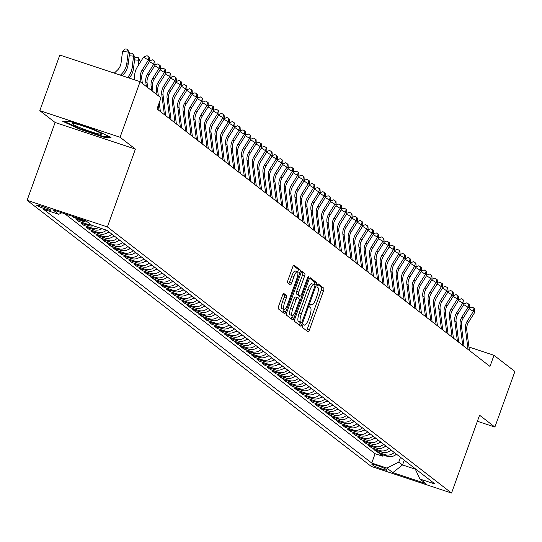 <?xml version="1.0" encoding="UTF-8"?>
<svg xmlns="http://www.w3.org/2000/svg" width="542" height="542" viewBox="0 0 542 542"><rect width="100%" height="100%" fill="white"/><g stroke="black" fill="none" stroke-linecap="round" stroke-linejoin="round"><path stroke-width="0.81" d="M302.693 325.728A1.633 0.44 108.3 0 0 302.511 327.537L308.066 331.833A2.331 0.623 108.3 0 0 308.12 331.867A2.331 0.623 108.3 0 0 309.374 330.058L323.52 290.769A2.331 0.623 108.3 0 0 323.784 288.181L318.229 283.886A1.633 0.44 108.3 0 0 318.188 283.866A1.633 0.44 108.3 0 0 317.307 285.133A1.633 0.44 108.3 0 0 317.124 286.942L317.842 287.497A7.452 2.005 108.3 0 1 317.002 295.776L315.823 299.048A7.452 2.005 108.3 0 1 311.806 304.834A7.452 2.005 108.3 0 1 311.636 304.74L310.918 304.184A1.633 0.44 108.3 0 0 310.878 304.164A1.633 0.44 108.3 0 0 310.004 305.431A1.633 0.44 108.3 0 0 309.814 307.239L310.539 307.795A7.452 2.005 108.3 0 1 309.692 316.074L308.513 319.346A7.452 2.005 108.3 0 1 304.496 325.132A7.452 2.005 108.3 0 1 304.326 325.037L303.608 324.482A1.633 0.44 108.3 0 0 303.574 324.462A1.633 0.44 108.3 0 0 302.693 325.728M36.788 205.411A7.595 0.691 -160.2 0 0 44.471 208.704A7.595 0.691 -160.2 0 0 50.873 210.282A7.595 0.691 -160.2 0 0 50.67 210.011A7.595 0.691 -160.2 0 0 42.987 206.719A7.595 0.691 -160.2 0 0 36.585 205.14A7.595 0.691 -160.2 0 0 36.788 205.411M283.873 293.459A2.331 0.623 108.3 0 0 283.825 293.432A2.331 0.623 108.3 0 0 282.565 295.241L278.602 306.264A2.331 0.623 108.3 0 0 278.337 308.852L284.509 313.622A2.331 0.623 108.3 0 0 284.557 313.649A2.331 0.623 108.3 0 0 285.817 311.84L299.956 272.551A2.331 0.623 108.3 0 0 300.221 269.97L294.049 265.194A2.331 0.623 108.3 0 0 294.001 265.167A2.331 0.623 108.3 0 0 292.741 266.976L287.951 280.289A2.331 0.623 108.3 0 0 287.687 282.877L290.329 284.916A2.331 0.623 108.3 0 0 290.383 284.943A2.331 0.623 108.3 0 0 291.637 283.141L294.015 276.535A6.233 1.673 108.3 0 1 297.375 271.705A6.233 1.673 108.3 0 1 296.813 278.696L287.497 304.563A6.233 1.673 108.3 0 1 284.137 309.394A6.233 1.673 108.3 0 1 284.699 302.402L286.251 298.093A2.331 0.623 108.3 0 0 286.515 295.505L283.764 293.425M135.392 149.104L120.073 137.261L140.093 81.673L59.816 55.054L39.803 110.649L55.121 122.492L27.1 200.316L107.377 226.935L135.392 149.104L55.121 122.492M477.394 421.263L494.887 427.062L479.568 415.219L451.547 493.044L107.377 226.935M494.887 427.062L514.9 371.473L493.986 355.301L468.945 347.002M140.093 81.673L161.001 97.838L156.997 108.956L489.988 366.419L493.986 355.301M294.862 318.838A2.331 0.623 108.3 0 0 294.597 321.426L300.769 326.196A2.331 0.623 108.3 0 0 300.824 326.223A2.331 0.623 108.3 0 0 302.077 324.414L316.223 285.126A2.331 0.623 108.3 0 0 316.487 282.545L310.315 277.768A2.331 0.623 108.3 0 0 310.261 277.741A2.331 0.623 108.3 0 0 309.008 279.55L294.862 318.838M292.639 319.909L286.467 315.139A2.331 0.623 108.3 0 1 286.732 312.551L300.878 273.263A2.331 0.623 108.3 0 1 302.131 271.454A2.331 0.623 108.3 0 1 302.185 271.481L304.828 273.527A2.331 0.623 108.3 0 1 304.563 276.115L298.825 292.043A2.331 0.623 108.3 0 0 298.561 294.631L300.315 295.986A2.331 0.623 108.3 0 0 300.37 296.013A2.331 0.623 108.3 0 0 301.623 294.211L307.592 277.619A1.633 0.44 108.3 0 1 308.473 276.359A1.633 0.44 108.3 0 1 308.33 278.188L293.947 318.127A2.331 0.623 108.3 0 1 292.694 319.936A2.331 0.623 108.3 0 1 292.639 319.909M71.998 216.143L73.366 217.2L73.556 216.665M84.457 220.276A9.492 9.106 127.7 0 1 81.28 219.828L83.414 221.475L75.494 218.853L78.692 221.319L79.146 220.059M90.507 224.341A9.492 9.106 127.7 0 1 86.612 223.948L88.739 225.594L80.819 222.972L84.017 225.438L84.471 224.178M98.773 227.613A9.492 9.106 127.7 0 1 91.937 228.067L94.071 229.713L86.151 227.091L89.349 229.557L89.803 228.297M106.462 230.16A9.492 9.106 127.7 0 1 97.269 232.186L99.396 233.832L91.476 231.21L94.674 233.677L95.128 232.416M111.903 234.171A9.492 9.106 127.7 0 1 102.594 236.305L104.728 237.952L96.808 235.33L99.999 237.796L100.46 236.536M117.235 238.29A9.492 9.106 127.7 0 1 107.919 240.424L110.053 242.071L102.133 239.449L105.331 241.915L105.785 240.655M122.56 242.41A9.492 9.106 127.7 0 1 113.251 244.544L115.378 246.19L107.458 243.568L110.656 246.041L111.11 244.774M127.892 246.529A9.492 9.106 127.7 0 1 118.576 248.663L120.71 250.309L112.79 247.687L115.988 250.16L116.442 248.893M133.217 250.648A9.492 9.106 127.7 0 1 123.908 252.782L126.035 254.428L118.115 251.806L121.313 254.279L121.767 253.012M138.542 254.767A9.492 9.106 127.7 0 1 129.233 256.901L131.36 258.548L123.447 255.926L126.638 258.398L127.092 257.132M143.874 258.886A9.492 9.106 127.7 0 1 134.558 261.02L136.692 262.667L128.772 260.045L131.97 262.518L132.424 261.251M149.199 263.012A9.492 9.106 127.7 0 1 139.89 265.14L142.018 266.786L134.098 264.164L137.295 266.637L137.749 265.37M154.524 267.131A9.492 9.106 127.7 0 1 145.215 269.259L147.349 270.905L139.43 268.283L142.627 270.756L143.081 269.496M159.856 271.251A9.492 9.106 127.7 0 1 150.54 273.378L152.675 275.024L144.755 272.402L147.952 274.875L148.406 273.615M165.181 275.37A9.492 9.106 127.7 0 1 155.872 277.497L158 279.144L150.087 276.522L153.278 278.995L153.732 277.734M170.513 279.489A9.492 9.106 127.7 0 1 161.198 281.616L163.332 283.27L155.412 280.641L158.61 283.114L159.063 281.854M175.838 283.608A9.492 9.106 127.7 0 1 166.53 285.736L168.657 287.389L160.737 284.76L163.935 287.233L164.389 285.973M181.163 287.727A9.492 9.106 127.7 0 1 171.855 289.855L173.989 291.508L166.069 288.879L169.267 291.352L169.721 290.092M186.495 291.847A9.492 9.106 127.7 0 1 177.18 293.974L179.314 295.627L171.394 292.998L174.592 295.471L175.046 294.211M191.821 295.966A9.492 9.106 127.7 0 1 182.512 298.093L184.639 299.746L176.719 297.118L179.917 299.59L180.371 298.33M197.153 300.085A9.492 9.106 127.7 0 1 187.837 302.212L189.971 303.866L182.051 301.237L185.249 303.71L185.703 302.45M202.478 304.204A9.492 9.106 127.7 0 1 193.169 306.332L195.296 307.985L187.376 305.356L190.574 307.829L191.028 306.569M207.803 308.323A9.492 9.106 127.7 0 1 198.494 310.451L200.628 312.104L192.708 309.475L195.899 311.948L196.36 310.688M213.135 312.443A9.492 9.106 127.7 0 1 203.819 314.577L205.953 316.223L198.033 313.594L201.231 316.067L201.685 314.807M218.46 316.562A9.492 9.106 127.7 0 1 209.151 318.696L211.278 320.342L203.358 317.714L206.556 320.187L207.01 318.926M223.792 320.681A9.492 9.106 127.7 0 1 214.476 322.815L216.61 324.462L208.69 321.833L211.888 324.306L212.342 323.046M229.117 324.8A9.492 9.106 127.7 0 1 219.808 326.934L221.935 328.581L214.015 325.952L217.213 328.425L217.667 327.165M234.442 328.919A9.492 9.106 127.7 0 1 225.133 331.054L227.261 332.7L219.347 330.071L222.538 332.544L222.992 331.284M239.774 333.039A9.492 9.106 127.7 0 1 230.458 335.173L232.593 336.819L224.673 334.19L227.87 336.663L228.324 335.403M245.099 337.158A9.492 9.106 127.7 0 1 235.79 339.292L237.918 340.938L229.998 338.31L233.195 340.782L233.649 339.522M250.424 341.277A9.492 9.106 127.7 0 1 241.115 343.411L243.25 345.058L235.33 342.429L238.527 344.902L238.981 343.642M255.756 345.396A9.492 9.106 127.7 0 1 246.441 347.53L248.575 349.177L240.655 346.548L243.853 349.021L244.306 347.761M261.081 349.515A9.492 9.106 127.7 0 1 251.773 351.65L253.9 353.296L245.987 350.667L249.178 353.14L249.632 351.88M266.413 353.635A9.492 9.106 127.7 0 1 257.098 355.769L259.232 357.415L251.312 354.786L254.51 357.259L254.964 355.999M271.738 357.754A9.492 9.106 127.7 0 1 262.43 359.888L264.557 361.534L256.637 358.912L259.835 361.378L260.289 360.118M277.064 361.873A9.492 9.106 127.7 0 1 267.755 364.007L269.889 365.654L261.969 363.032L265.167 365.498L265.621 364.238M282.396 365.992A9.492 9.106 127.7 0 1 273.08 368.126L275.214 369.773L267.294 367.151L270.492 369.617L270.946 368.357M287.721 370.111A9.492 9.106 127.7 0 1 278.412 372.246L280.539 373.892L272.626 371.27L275.817 373.736L276.271 372.476M293.053 374.231A9.492 9.106 127.7 0 1 283.737 376.365L285.871 378.011L277.951 375.389L281.149 377.855L281.603 376.595M298.378 378.35A9.492 9.106 127.7 0 1 289.069 380.484L291.196 382.13L283.276 379.508L286.474 381.974L286.928 380.714M303.703 382.469A9.492 9.106 127.7 0 1 294.394 384.603L296.528 386.25L288.608 383.628L291.806 386.094L292.26 384.834M309.035 386.588A9.492 9.106 127.7 0 1 299.719 388.722L301.853 390.369L293.933 387.747L297.131 390.22L297.585 388.953M314.36 390.707A9.492 9.106 127.7 0 1 305.051 392.842L307.178 394.488L299.259 391.866L302.456 394.339L302.91 393.072M319.692 394.827A9.492 9.106 127.7 0 1 310.376 396.961L312.51 398.607L304.59 395.985L307.788 398.458L308.242 397.191M325.017 398.946A9.492 9.106 127.7 0 1 315.708 401.08L317.836 402.726L309.916 400.104L313.113 402.577L313.567 401.31M330.342 403.072A9.492 9.106 127.7 0 1 321.033 405.199L323.161 406.846L315.248 404.224L318.439 406.696L318.892 405.43M335.674 407.191A9.492 9.106 127.7 0 1 326.359 409.318L328.493 410.965L320.573 408.343L323.77 410.816L324.224 409.556M340.999 411.31A9.492 9.106 127.7 0 1 331.69 413.438L333.818 415.084L325.898 412.462L329.096 414.935L329.55 413.675M346.324 415.429A9.492 9.106 127.7 0 1 337.016 417.557L339.15 419.203L331.23 416.581L334.428 419.054L334.881 417.794M351.656 419.549A9.492 9.106 127.7 0 1 342.341 421.676L344.475 423.322L336.555 420.7L339.753 423.173L340.207 421.913M356.982 423.668A9.492 9.106 127.7 0 1 347.673 425.795L349.8 427.448L341.887 424.82L345.078 427.292L345.532 426.032M362.313 427.787A9.492 9.106 127.7 0 1 352.998 429.914L355.132 431.567L347.212 428.939L350.41 431.412L350.864 430.152M367.639 431.906A9.492 9.106 127.7 0 1 358.33 434.034L360.457 435.687L352.537 433.058L355.735 435.531L356.189 434.271M372.964 436.025A9.492 9.106 127.7 0 1 363.655 438.153L365.789 439.806L357.869 437.177L361.067 439.65L361.521 438.39M378.296 440.145A9.492 9.106 127.7 0 1 368.98 442.272L371.114 443.925L363.194 441.296L366.392 443.769L366.846 442.509M383.621 444.264A9.492 9.106 127.7 0 1 374.312 446.391L376.439 448.044L368.526 445.416L371.717 447.888L372.171 446.628M388.953 448.383A9.492 9.106 127.7 0 1 379.637 450.51L381.771 452.163L373.851 449.535L377.049 452.008L384.969 454.636A9.492 9.106 -52.3 0 0 394.278 452.502M377.503 450.748L377.049 452.008M386.69 469.921L385.518 469.013A7.358 0.664 -160.2 0 0 378.072 465.822A7.358 0.664 -160.2 0 0 371.873 464.291A7.358 0.664 -160.2 0 0 372.069 464.548L373.242 465.456A7.358 0.664 -160.2 0 0 380.687 468.647A7.358 0.664 -160.2 0 0 386.886 470.178A7.358 0.664 -160.2 0 0 386.69 469.921M27.1 200.316L371.277 466.432L451.547 493.044M61.829 212.776L58.739 214.334L43.55 209.3L371.744 463.058L386.934 468.092L398.81 462.075L400.518 457.326M58.739 214.334L52.879 209.808L85.86 220.743L91.72 225.269L106.903 230.309L435.097 484.06L419.908 479.026L425.768 483.559L392.794 472.624L386.934 468.092M64.728 213.731L375.105 453.715L382.374 456.127L379.176 453.654L387.096 456.283A9.492 9.106 -52.3 0 0 396.412 454.149M379.637 450.51L371.717 447.888M374.312 446.391L366.392 443.769M368.98 442.272L361.067 439.65M363.655 438.153L355.735 435.531M358.33 434.034L350.41 431.412M352.998 429.914L345.078 427.292M347.673 425.795L339.753 423.173M342.341 421.676L334.428 419.054M337.016 417.557L329.096 414.935M331.69 413.438L323.77 410.816M326.359 409.318L318.439 406.696M321.033 405.199L313.113 402.577M315.708 401.08L307.788 398.458M310.376 396.961L302.456 394.339M305.051 392.842L297.131 390.22M299.719 388.722L291.806 386.094M294.394 384.603L286.474 381.974M289.069 380.484L281.149 377.855M283.737 376.365L275.817 373.736M278.412 372.246L270.492 369.617M273.08 368.126L265.167 365.498M267.755 364.007L259.835 361.378M262.43 359.888L254.51 357.259M257.098 355.769L249.178 353.14M251.773 351.65L243.853 349.021M246.441 347.53L238.527 344.902M241.115 343.411L233.195 340.782M235.79 339.292L227.87 336.663M230.458 335.173L222.538 332.544M225.133 331.054L217.213 328.425M219.808 326.934L211.888 324.306M214.476 322.815L206.556 320.187M209.151 318.696L201.231 316.067M203.819 314.577L195.899 311.948M198.494 310.451L190.574 307.829M193.169 306.332L185.249 303.71M187.837 302.212L179.917 299.59M182.512 298.093L174.592 295.471M177.18 293.974L169.267 291.352M171.855 289.855L163.935 287.233M166.53 285.736L158.61 283.114M161.198 281.616L153.278 278.995M155.872 277.497L147.952 274.875M150.54 273.378L142.627 270.756M145.215 269.259L137.295 266.637M139.89 265.14L131.97 262.518M134.558 261.02L126.638 258.398M129.233 256.901L121.313 254.279M123.908 252.782L115.988 250.16M118.576 248.663L110.656 246.041M113.251 244.544L105.331 241.915M107.919 240.424L99.999 237.796M102.594 236.305L94.674 233.677M97.269 232.186L89.349 229.557M91.937 228.067L84.017 225.438M86.612 223.948L78.692 221.319M81.28 219.828L73.366 217.2M398.81 462.075L402.543 464.961L415.341 469.203M404.251 460.212L402.543 464.961L392.794 472.624M120.073 137.261L39.803 110.649M382.828 454.867L382.374 456.127M375.105 453.715L371.744 463.058M415.036 468.552L419.908 479.026M381.771 452.163A9.492 9.106 -52.3 0 0 391.08 450.029M376.439 448.044A9.492 9.106 -52.3 0 0 385.755 445.91M371.114 443.925A9.492 9.106 -52.3 0 0 380.423 441.791M365.789 439.806A9.492 9.106 -52.3 0 0 375.098 437.672M360.457 435.687A9.492 9.106 -52.3 0 0 369.773 433.553M355.132 431.567A9.492 9.106 -52.3 0 0 364.441 429.433M349.8 427.448A9.492 9.106 -52.3 0 0 359.116 425.314M344.475 423.322A9.492 9.106 -52.3 0 0 353.784 421.195M339.15 419.203A9.492 9.106 -52.3 0 0 348.459 417.076M333.818 415.084A9.492 9.106 -52.3 0 0 343.133 412.957M328.493 410.965A9.492 9.106 -52.3 0 0 337.802 408.837M323.161 406.846A9.492 9.106 -52.3 0 0 332.476 404.718M317.836 402.726A9.492 9.106 -52.3 0 0 327.144 400.599M312.51 398.607A9.492 9.106 -52.3 0 0 321.819 396.48M307.178 394.488A9.492 9.106 -52.3 0 0 316.494 392.361M301.853 390.369A9.492 9.106 -52.3 0 0 311.162 388.241M296.528 386.25A9.492 9.106 -52.3 0 0 305.837 384.122M291.196 382.13A9.492 9.106 -52.3 0 0 300.512 380.003M285.871 378.011A9.492 9.106 -52.3 0 0 295.18 375.884M280.539 373.892A9.492 9.106 -52.3 0 0 289.855 371.758M275.214 369.773A9.492 9.106 -52.3 0 0 284.523 367.639M269.889 365.654A9.492 9.106 -52.3 0 0 279.198 363.519M264.557 361.534A9.492 9.106 -52.3 0 0 273.873 359.4M259.232 357.415A9.492 9.106 -52.3 0 0 268.541 355.281M253.9 353.296A9.492 9.106 -52.3 0 0 263.216 351.162M248.575 349.177A9.492 9.106 -52.3 0 0 257.884 347.043M243.25 345.058A9.492 9.106 -52.3 0 0 252.558 342.923M237.918 340.938A9.492 9.106 -52.3 0 0 247.233 338.804M232.593 336.819A9.492 9.106 -52.3 0 0 241.901 334.685M227.261 332.7A9.492 9.106 -52.3 0 0 236.576 330.566M221.935 328.581A9.492 9.106 -52.3 0 0 231.244 326.447M216.61 324.462A9.492 9.106 -52.3 0 0 225.919 322.327M211.278 320.342A9.492 9.106 -52.3 0 0 220.594 318.208M205.953 316.223A9.492 9.106 -52.3 0 0 215.262 314.089M200.628 312.104A9.492 9.106 -52.3 0 0 209.937 309.97M195.296 307.985A9.492 9.106 -52.3 0 0 204.612 305.851M189.971 303.866A9.492 9.106 -52.3 0 0 199.28 301.731M184.639 299.746A9.492 9.106 -52.3 0 0 193.955 297.612M179.314 295.627A9.492 9.106 -52.3 0 0 188.623 293.493M173.989 291.508A9.492 9.106 -52.3 0 0 183.298 289.374M168.657 287.389A9.492 9.106 -52.3 0 0 177.972 285.255M163.332 283.27A9.492 9.106 -52.3 0 0 172.641 281.135M158 279.144A9.492 9.106 -52.3 0 0 167.315 277.016M152.675 275.024A9.492 9.106 -52.3 0 0 161.983 272.897M147.349 270.905A9.492 9.106 -52.3 0 0 156.658 268.778M142.018 266.786A9.492 9.106 -52.3 0 0 151.333 264.659M136.692 262.667A9.492 9.106 -52.3 0 0 146.001 260.539M131.36 258.548A9.492 9.106 -52.3 0 0 140.676 256.42M126.035 254.428A9.492 9.106 -52.3 0 0 135.344 252.301M120.71 250.309A9.492 9.106 -52.3 0 0 130.019 248.182M115.378 246.19A9.492 9.106 -52.3 0 0 124.694 244.063M110.053 242.071A9.492 9.106 -52.3 0 0 119.362 239.943M104.728 237.952A9.492 9.106 -52.3 0 0 114.037 235.824M99.396 233.832A9.492 9.106 -52.3 0 0 108.712 231.698M94.071 229.713A9.492 9.106 -52.3 0 0 101.971 228.67M88.739 225.594A9.492 9.106 -52.3 0 0 93.468 225.851M83.414 221.475A9.492 9.106 -52.3 0 0 87.316 221.868M69.633 121.327L62.689 121.293L79.918 129.274L104.091 137.295L111.042 137.322L93.813 129.342L69.633 121.327M104.342 136.604L104.091 137.295M80.108 128.745L79.918 129.274M306.562 330.674A2.331 0.623 108.3 0 0 307.206 329.34L321.352 290.051A2.331 0.623 108.3 0 0 321.609 287.463L317.639 284.394M314.008 284.536L314.055 284.408A2.331 0.623 108.3 0 0 314.319 281.82L309.651 278.215M299.265 325.031A2.331 0.623 108.3 0 0 299.909 323.696L300.376 322.395M301.298 322.693A1.633 0.44 108.3 0 0 301.332 322.714A1.633 0.44 108.3 0 0 302.212 321.447L314.624 286.962A1.633 0.44 108.3 0 0 314.814 285.153L314.055 284.564A7.452 2.005 108.3 0 0 313.886 284.475A7.452 2.005 108.3 0 0 309.861 290.255L301.379 313.832A7.452 2.005 108.3 0 0 300.539 322.111L301.298 322.693L299.123 321.975A1.633 0.44 108.3 0 0 299.164 321.995A1.633 0.44 108.3 0 0 299.204 322.002M313.696 284.448L311.88 283.845A7.452 2.005 108.3 0 0 311.718 283.757A7.452 2.005 108.3 0 0 307.693 289.536L309.861 290.255M299.123 321.975L298.364 321.392A7.452 2.005 108.3 0 1 299.211 313.113L307.693 289.536M301.521 271.928L304.828 273.527M298.256 295.302A2.331 0.623 108.3 0 1 298.195 295.295A2.331 0.623 108.3 0 1 298.147 295.268L296.393 293.913A2.331 0.623 108.3 0 1 296.657 291.325L302.395 275.39A2.331 0.623 108.3 0 0 302.653 272.809M299.577 295.756L298.567 298.547M292.429 315.6L291.779 317.409L293.947 318.127M292.87 308.581A6.233 1.673 108.3 0 0 292.307 315.573A6.233 1.673 108.3 0 0 295.668 310.742L298.954 301.63A2.331 0.623 108.3 0 0 299.211 299.042L297.463 297.687A2.331 0.623 108.3 0 0 297.409 297.66A2.331 0.623 108.3 0 0 296.156 299.469L292.87 308.581L290.702 307.863A6.233 1.673 108.3 0 0 290.139 314.855L292.307 315.573M297.348 297.653L295.295 296.969A2.331 0.623 108.3 0 0 295.241 296.941A2.331 0.623 108.3 0 0 293.981 298.75L296.156 299.469M290.702 307.863L293.981 298.75M291.135 318.743A2.331 0.623 108.3 0 0 291.779 317.409M284.137 309.394L281.969 308.676A6.233 1.673 108.3 0 1 282.531 301.684L284.083 297.368A2.331 0.623 108.3 0 0 284.347 294.787L283.209 293.906M297.375 271.705L295.2 270.986A6.233 1.673 108.3 0 0 291.847 275.817L294.015 276.535M288.825 283.751A2.331 0.623 108.3 0 0 289.469 282.423L291.847 275.817M297.714 272.037L297.788 271.833A2.331 0.623 108.3 0 0 298.053 269.245L293.385 265.641M282.999 312.456A2.331 0.623 108.3 0 0 283.642 311.122L284.259 309.421M395.342 455.009A6.287 6.03 -52.3 0 0 397.164 454.738M468.064 349.475L465.442 329.143A11.863 11.375 127.7 0 1 467.218 321.189L473.39 311.372L469.115 308.737M469.399 350.505L466.77 330.173A11.863 11.375 127.7 0 1 468.552 322.219L474.724 312.402L473.39 311.372L473.979 308.174L474.514 308.588L474.724 312.402M469.386 308.052L472.041 306.982L473.979 308.174M82.973 128.847A15.427 1.396 -160.2 0 0 101.435 133.82A15.427 1.396 -160.2 0 0 91.076 128.881A15.427 1.396 -160.2 0 0 72.77 123.495A15.427 1.396 -160.2 0 0 82.973 128.847M109.531 136.625L103.718 136.598L80.297 128.833L64.037 121.3M390.01 450.89A6.287 6.03 -52.3 0 0 391.839 450.612M384.684 446.771A6.287 6.03 -52.3 0 0 386.514 446.493M379.359 442.651A6.287 6.03 -52.3 0 0 381.182 442.374M374.027 438.532A6.287 6.03 -52.3 0 0 375.857 438.254M462.739 345.356L460.111 325.024A11.863 11.375 127.7 0 1 461.892 317.07L468.064 307.253L463.783 304.618M464.074 346.385L461.445 326.054A11.863 11.375 127.7 0 1 463.227 318.1L469.399 308.283L468.064 307.253L468.654 304.055L469.182 304.469L469.399 308.283M464.054 303.933L466.716 302.863L468.654 304.055M457.414 341.236L454.785 320.905A11.863 11.375 127.7 0 1 456.567 312.951L462.739 303.134L458.457 300.498M458.742 342.266L456.12 321.934A11.863 11.375 127.7 0 1 457.895 313.981L464.067 304.164L462.739 303.134L463.322 299.936L463.857 300.349L464.067 304.164M458.728 299.814L461.384 298.744L463.322 299.936M452.082 337.117L449.46 316.785A11.863 11.375 127.7 0 1 451.235 308.832L457.407 299.015L453.132 296.379M453.417 338.147L450.788 317.815A11.863 11.375 127.7 0 1 452.57 309.861L458.742 300.044L457.407 299.015L457.997 295.817L458.532 296.23L458.742 300.044M453.403 295.695L456.059 294.624L457.997 295.817M446.757 332.998L444.128 312.666A11.863 11.375 127.7 0 1 445.91 304.712L452.082 294.895L447.8 292.26M448.085 334.028L445.463 313.696A11.863 11.375 127.7 0 1 447.238 305.742L453.41 295.925L452.082 294.895L452.672 291.698L453.2 292.111L453.41 295.925M448.071 291.576L450.734 290.505L452.672 291.698M368.702 434.413A6.287 6.03 -52.3 0 0 370.525 434.135M441.425 328.879L438.803 308.547A11.863 11.375 127.7 0 1 440.578 300.593L446.75 290.776L442.475 288.141M442.76 329.909L440.131 309.577A11.863 11.375 127.7 0 1 441.913 301.623L448.085 291.806L446.75 290.776L447.34 287.578L447.875 287.992L448.085 291.806M442.746 287.456L445.402 286.386L447.34 287.578M363.37 430.294A6.287 6.03 -52.3 0 0 365.2 430.016M436.1 324.76L433.471 304.428A11.863 11.375 127.7 0 1 435.253 296.474L441.425 286.657L437.15 284.022M437.435 325.789L434.806 305.458A11.863 11.375 127.7 0 1 436.588 297.504L442.76 287.687L441.425 286.657L442.015 283.459L442.543 283.873L442.76 287.687M437.414 283.337L440.077 282.267L442.015 283.459M358.045 426.175A6.287 6.03 -52.3 0 0 359.874 425.897M430.775 320.64L428.146 300.309A11.863 11.375 127.7 0 1 429.928 292.355L436.1 282.538L431.818 279.902M432.103 321.67L429.481 301.338A11.863 11.375 127.7 0 1 431.256 293.385L437.428 283.568L436.1 282.538L436.683 279.34L437.218 279.753L437.428 283.568M432.089 279.218L434.745 278.148L436.683 279.34M352.72 422.055A6.287 6.03 -52.3 0 0 354.543 421.778M425.443 316.521L422.821 296.189A11.863 11.375 127.7 0 1 424.596 288.236L430.768 278.419L426.493 275.783M426.778 317.551L424.149 297.219A11.863 11.375 127.7 0 1 425.931 289.265L432.103 279.448L430.768 278.419L431.357 275.221L431.893 275.634L432.103 279.448M426.764 275.099L429.42 274.028L431.357 275.221M347.388 417.936A6.287 6.03 -52.3 0 0 349.217 417.658M420.118 312.395L417.489 292.07A11.863 11.375 127.7 0 1 419.271 284.116L425.443 274.299L421.161 271.664M421.452 313.425L418.824 293.1A11.863 11.375 127.7 0 1 420.606 285.146L426.771 275.329L425.443 274.299L426.032 271.102L426.561 271.515L426.771 275.329M421.432 270.98L424.095 269.909L426.032 271.102M342.063 413.817A6.287 6.03 -52.3 0 0 343.885 413.539M414.793 308.276L412.164 287.951A11.863 11.375 127.7 0 1 413.946 279.997L420.118 270.18L415.836 267.545M416.121 309.306L413.492 288.981A11.863 11.375 127.7 0 1 415.274 281.027L421.446 271.21L420.118 270.18L420.7 266.982L421.236 267.396L421.446 271.21M416.107 266.854L418.763 265.79L420.7 266.982M336.738 409.698A6.287 6.03 -52.3 0 0 338.56 409.42M409.461 304.157L406.832 283.832A11.863 11.375 127.7 0 1 408.614 275.878L414.786 266.061L410.511 263.419M410.795 305.187L408.167 284.862A11.863 11.375 127.7 0 1 409.948 276.908L416.121 267.091L414.786 266.061L415.375 262.863L415.91 263.276L416.121 267.091M410.775 262.735L413.438 261.671L415.375 262.863M331.406 405.579A6.287 6.03 -52.3 0 0 333.235 405.301M404.136 300.038L401.507 279.713A11.863 11.375 127.7 0 1 403.289 271.759L409.461 261.942L405.179 259.3M405.463 301.067L402.841 280.742A11.863 11.375 127.7 0 1 404.617 272.789L410.789 262.972L409.461 261.942L410.05 258.744L410.579 259.157L410.789 262.972M405.45 258.615L408.112 257.552L410.05 258.744M398.804 295.918L396.182 275.593A11.863 11.375 127.7 0 1 397.957 267.64L404.129 257.823L399.854 255.18M400.138 296.948L397.51 276.623A11.863 11.375 127.7 0 1 399.291 268.669L405.463 258.852L404.129 257.823L404.718 254.625L405.253 255.038L405.463 258.852M400.125 254.496L402.781 253.432L404.718 254.625M393.478 291.799L390.85 271.467A11.863 11.375 127.7 0 1 392.632 263.52L398.804 253.703L394.522 251.061M394.813 292.829L392.184 272.497A11.863 11.375 127.7 0 1 393.966 264.55L400.138 254.733L398.804 253.703L399.393 250.506L399.921 250.919L400.138 254.733M394.793 250.377L397.455 249.313L399.393 250.506M326.081 401.459A6.287 6.03 -52.3 0 0 327.903 401.182M320.749 397.34A6.287 6.03 -52.3 0 0 322.578 397.062M315.424 393.221A6.287 6.03 -52.3 0 0 317.246 392.943M388.153 287.68L385.525 267.348A11.863 11.375 127.7 0 1 387.306 259.401L393.478 249.584L389.197 246.942M389.481 288.71L386.859 268.378A11.863 11.375 127.7 0 1 388.634 260.431L394.806 250.614L393.478 249.584L394.061 246.386L394.596 246.8L394.806 250.614M389.468 246.258L392.123 245.187L394.061 246.386M310.099 389.102A6.287 6.03 -52.3 0 0 311.921 388.824M382.821 283.561L380.199 263.229A11.863 11.375 127.7 0 1 381.974 255.282L388.147 245.465L383.872 242.823M384.156 284.591L381.527 264.259A11.863 11.375 127.7 0 1 383.309 256.312L389.481 246.495L388.147 245.465L388.736 242.267L389.271 242.68L389.481 246.495M384.136 242.138L386.798 241.068L388.736 242.267M304.767 384.983A6.287 6.03 -52.3 0 0 306.596 384.705M377.496 279.442L374.868 259.11A11.863 11.375 127.7 0 1 376.649 251.163L382.821 241.346L378.54 238.704M378.824 280.471L376.202 260.14A11.863 11.375 127.7 0 1 377.977 252.193L384.149 242.376L382.821 241.346L383.411 238.148L383.939 238.561L384.149 242.376M378.811 238.019L381.473 236.949L383.411 238.148M299.441 380.863A6.287 6.03 -52.3 0 0 301.264 380.586M372.164 275.322L369.542 254.991A11.863 11.375 127.7 0 1 371.317 247.044L377.489 237.227L373.214 234.584M373.499 276.352L370.87 256.02A11.863 11.375 127.7 0 1 372.652 248.073L378.824 238.256L377.489 237.227L378.079 234.029L378.614 234.442L378.824 238.256M373.485 233.9L376.141 232.83L378.079 234.029M294.11 376.744A6.287 6.03 -52.3 0 0 295.939 376.466M366.839 271.203L364.21 250.871A11.863 11.375 127.7 0 1 365.992 242.924L372.164 233.107L367.882 230.465M368.174 272.233L365.545 251.901A11.863 11.375 127.7 0 1 367.327 243.954L373.499 234.137L372.164 233.107L372.754 229.91L373.282 230.323L373.499 234.137M368.154 229.781L370.816 228.71L372.754 229.91M288.784 372.625A6.287 6.03 -52.3 0 0 290.614 372.347M361.514 267.084L358.885 246.752A11.863 11.375 127.7 0 1 360.667 238.805L366.839 228.988L362.557 226.346M362.842 268.114L360.22 247.782A11.863 11.375 127.7 0 1 361.995 239.835L368.167 230.018L366.839 228.988L367.422 225.79L367.957 226.204L368.167 230.018M362.828 225.662L365.484 224.591L367.422 225.79M283.459 368.506A6.287 6.03 -52.3 0 0 285.282 368.228M356.182 262.965L353.56 242.633A11.863 11.375 127.7 0 1 355.335 234.686L361.507 224.869L357.232 222.227M357.517 263.995L354.888 243.663A11.863 11.375 127.7 0 1 356.67 235.716L362.842 225.899L361.507 224.869L362.097 221.671L362.632 222.084L362.842 225.899M357.503 221.542L360.159 220.472L362.097 221.671M278.127 364.387A6.287 6.03 -52.3 0 0 279.957 364.109M350.857 258.846L348.228 238.514A11.863 11.375 127.7 0 1 350.01 230.567L356.182 220.75L351.9 218.108M352.185 259.875L349.563 239.544A11.863 11.375 127.7 0 1 351.338 231.597L357.51 221.78L356.182 220.75L356.772 217.552L357.3 217.965L357.51 221.78M352.171 217.423L354.834 216.353L356.772 217.552M272.802 360.267A6.287 6.03 -52.3 0 0 274.625 359.99M267.47 356.148A6.287 6.03 -52.3 0 0 269.299 355.87M262.145 352.029A6.287 6.03 -52.3 0 0 263.974 351.751M345.525 254.726L342.903 234.395A11.863 11.375 127.7 0 1 344.678 226.448L350.85 216.631L346.575 213.988M346.86 255.756L344.231 235.424A11.863 11.375 127.7 0 1 346.013 227.477L352.185 217.66L350.85 216.631L351.44 213.433L351.975 213.846L352.185 217.66M346.846 213.304L349.502 212.234L351.44 213.433M340.2 250.607L337.571 230.275A11.863 11.375 127.7 0 1 339.353 222.328L345.525 212.511L341.25 209.869M341.535 251.637L338.906 231.305A11.863 11.375 127.7 0 1 340.688 223.358L346.86 213.541L345.525 212.511L346.114 209.314L346.643 209.72L346.86 213.541M341.514 209.185L344.177 208.114L346.114 209.314M334.875 246.488L332.246 226.156A11.863 11.375 127.7 0 1 334.028 218.209L340.2 208.392L335.918 205.75M336.203 247.518L333.581 227.186A11.863 11.375 127.7 0 1 335.356 219.239L341.528 209.422L340.2 208.392L340.782 205.194L341.318 205.601L341.528 209.422M336.189 205.066L338.845 203.995L340.782 205.194M256.82 347.91A6.287 6.03 -52.3 0 0 258.642 347.632M329.543 242.369L326.921 222.037A11.863 11.375 127.7 0 1 328.696 214.09L334.868 204.273L330.593 201.631M330.877 243.399L328.249 223.067A11.863 11.375 127.7 0 1 330.031 215.12L336.203 205.303L334.868 204.273L335.457 201.075L335.993 201.482L336.203 205.303M330.864 200.947L333.52 199.876L335.457 201.075M251.488 343.791A6.287 6.03 -52.3 0 0 253.317 343.513M324.218 238.25L321.589 217.918A11.863 11.375 127.7 0 1 323.371 209.971L329.543 200.154L325.261 197.512M325.552 239.279L322.924 218.948A11.863 11.375 127.7 0 1 324.699 211.001L330.871 201.184L329.543 200.154L330.132 196.956L330.661 197.363L330.871 201.184M325.532 196.827L328.195 195.757L330.132 196.956M246.163 339.671A6.287 6.03 -52.3 0 0 247.985 339.394M318.892 234.13L316.264 213.799A11.863 11.375 127.7 0 1 318.046 205.852L324.218 196.035L319.936 193.392M320.22 235.16L317.592 214.828A11.863 11.375 127.7 0 1 319.373 206.881L325.546 197.064L324.218 196.035L324.8 192.837L325.335 193.243L325.546 197.064M320.207 192.708L322.863 191.638L324.8 192.837M240.838 335.552A6.287 6.03 -52.3 0 0 242.66 335.274M313.561 230.011L310.932 209.679A11.863 11.375 127.7 0 1 312.714 201.732L318.886 191.915L314.611 189.273M314.895 231.041L312.267 210.709A11.863 11.375 127.7 0 1 314.048 202.762L320.22 192.945L318.886 191.915L319.475 188.718L320.01 189.124L320.22 192.945M314.875 188.589L317.537 187.518L319.475 188.718M235.506 331.426A6.287 6.03 -52.3 0 0 237.335 331.155M230.181 327.307A6.287 6.03 -52.3 0 0 232.003 327.036M224.849 323.188A6.287 6.03 -52.3 0 0 226.678 322.917M308.235 225.892L305.607 205.56A11.863 11.375 127.7 0 1 307.389 197.613L313.561 187.796L309.279 185.154M309.563 226.922L306.941 206.59A11.863 11.375 127.7 0 1 308.716 198.643L314.888 188.826L313.561 187.796L314.143 184.598L314.678 185.005L314.888 188.826M309.55 184.47L312.212 183.399L314.143 184.598M302.903 221.773L300.282 201.441A11.863 11.375 127.7 0 1 302.057 193.494L308.229 183.677L303.954 181.035M304.238 222.803L301.609 202.471A11.863 11.375 127.7 0 1 303.391 194.524L309.563 184.707L308.229 183.677L308.818 180.472L309.353 180.886L309.563 184.707M304.225 180.35L306.88 179.28L308.818 180.472M297.578 217.654L294.95 197.322A11.863 11.375 127.7 0 1 296.731 189.368L302.903 179.558L298.622 176.916M298.913 218.683L296.284 198.352A11.863 11.375 127.7 0 1 298.066 190.398L304.238 180.588L302.903 179.558L303.493 176.353L304.021 176.767L304.238 180.588M298.893 176.231L301.555 175.161L303.493 176.353M219.524 319.069A6.287 6.03 -52.3 0 0 221.346 318.798M292.253 213.534L289.624 193.203A11.863 11.375 127.7 0 1 291.406 185.249L297.578 175.439L293.297 172.796M293.581 214.564L290.959 194.232A11.863 11.375 127.7 0 1 292.734 186.279L298.906 176.468L297.578 175.439L298.161 172.234L298.696 172.647L298.906 176.468M293.568 172.112L296.223 171.042L298.161 172.234M214.198 314.949A6.287 6.03 -52.3 0 0 216.021 314.678M286.921 209.415L284.299 189.083A11.863 11.375 127.7 0 1 286.074 181.13L292.246 171.313L287.971 168.677M288.256 210.445L285.627 190.113A11.863 11.375 127.7 0 1 287.409 182.159L293.581 172.342L292.246 171.313L292.836 168.115L293.371 168.528L293.581 172.342M288.236 167.993L290.898 166.922L292.836 168.115M208.866 310.83A6.287 6.03 -52.3 0 0 210.696 310.552M281.596 205.296L278.967 184.964A11.863 11.375 127.7 0 1 280.749 177.01L286.921 167.193L282.639 164.558M282.924 206.326L280.302 185.994A11.863 11.375 127.7 0 1 282.077 178.04L288.249 168.223L286.921 167.193L287.511 163.996L288.039 164.409L288.249 168.223M282.91 163.874L285.573 162.803L287.511 163.996M203.541 306.711A6.287 6.03 -52.3 0 0 205.364 306.433M276.264 201.177L273.642 180.845A11.863 11.375 127.7 0 1 275.417 172.891L281.589 163.074L277.314 160.439M277.599 202.207L274.97 181.875A11.863 11.375 127.7 0 1 276.752 173.921L282.924 164.104L281.589 163.074L282.179 159.876L282.714 160.29L282.924 164.104M277.585 159.755L280.241 158.684L282.179 159.876M198.209 302.592A6.287 6.03 -52.3 0 0 200.039 302.314M270.939 197.058L268.31 176.726A11.863 11.375 127.7 0 1 270.092 168.772L276.264 158.955L271.982 156.32M272.274 198.087L269.645 177.756A11.863 11.375 127.7 0 1 271.427 169.802L277.599 159.985L276.264 158.955L276.854 155.757L277.382 156.171L277.599 159.985M272.253 155.635L274.916 154.565L276.854 155.757M192.884 298.473A6.287 6.03 -52.3 0 0 194.713 298.195M265.614 192.938L262.985 172.607A11.863 11.375 127.7 0 1 264.767 164.653L270.939 154.836L266.657 152.2M266.942 193.968L264.32 173.636A11.863 11.375 127.7 0 1 266.095 165.683L272.267 155.866L270.939 154.836L271.522 151.638L272.057 152.051L272.267 155.866M266.928 151.516L269.584 150.446L271.522 151.638M187.559 294.353A6.287 6.03 -52.3 0 0 189.382 294.076M260.282 188.819L257.66 168.487A11.863 11.375 127.7 0 1 259.435 160.534L265.607 150.717L261.332 148.081M261.617 189.849L258.988 169.517A11.863 11.375 127.7 0 1 260.77 161.563L266.942 151.746L265.607 150.717L266.197 147.519L266.732 147.932L266.942 151.746M261.603 147.397L264.259 146.326L266.197 147.519M182.227 290.234A6.287 6.03 -52.3 0 0 184.056 289.956M254.957 184.7L252.328 164.368A11.863 11.375 127.7 0 1 254.11 156.414L260.282 146.597L256 143.962M256.285 185.73L253.663 165.398A11.863 11.375 127.7 0 1 255.438 157.444L261.61 147.627L260.282 146.597L260.871 143.4L261.4 143.813L261.61 147.627M256.271 143.278L258.934 142.207L260.871 143.4M176.902 286.115A6.287 6.03 -52.3 0 0 178.725 285.837M249.625 180.581L247.003 160.249A11.863 11.375 127.7 0 1 248.778 152.295L254.95 142.478L250.675 139.843M250.96 181.611L248.331 161.279A11.863 11.375 127.7 0 1 250.113 153.325L256.285 143.508L254.95 142.478L255.539 139.28L256.075 139.694L256.285 143.508M250.946 139.159L253.602 138.088L255.539 139.28M171.57 281.996A6.287 6.03 -52.3 0 0 173.399 281.718M244.3 176.462L241.671 156.13A11.863 11.375 127.7 0 1 243.453 148.176L249.625 138.359L245.35 135.724M245.634 177.491L243.006 157.16A11.863 11.375 127.7 0 1 244.788 149.206L250.96 139.389L249.625 138.359L250.214 135.161L250.743 135.575L250.96 139.389M245.614 135.039L248.277 133.969L250.214 135.161M166.245 277.877A6.287 6.03 -52.3 0 0 168.074 277.599M238.975 172.336L236.346 152.011A11.863 11.375 127.7 0 1 238.128 144.057L244.3 134.24L240.018 131.604M240.302 173.372L237.681 153.04A11.863 11.375 127.7 0 1 239.456 145.087L245.628 135.27L244.3 134.24L244.882 131.042L245.418 131.455L245.628 135.27M240.289 130.92L242.945 129.85L244.882 131.042M160.92 273.757A6.287 6.03 -52.3 0 0 162.742 273.48M233.643 168.216L231.021 147.891A11.863 11.375 127.7 0 1 232.796 139.938L238.968 130.121L234.693 127.485M234.977 169.246L232.349 148.921A11.863 11.375 127.7 0 1 234.13 140.967L240.302 131.15L238.968 130.121L239.557 126.923L240.092 127.336L240.302 131.15M234.964 126.794L237.62 125.73L239.557 126.923M155.588 269.638A6.287 6.03 -52.3 0 0 157.417 269.36M228.317 164.097L225.689 143.772A11.863 11.375 127.7 0 1 227.471 135.818L233.643 126.001L229.361 123.359M229.652 165.127L227.023 144.802A11.863 11.375 127.7 0 1 228.799 136.848L234.971 127.031L233.643 126.001L234.232 122.804L234.761 123.217L234.971 127.031M229.632 122.675L232.294 121.611L234.232 122.804M150.263 265.519A6.287 6.03 -52.3 0 0 152.085 265.241M222.992 159.978L220.364 139.653A11.863 11.375 127.7 0 1 222.145 131.699L228.311 121.882L224.036 119.24M224.32 161.008L221.692 140.683A11.863 11.375 127.7 0 1 223.473 132.729L229.645 122.912L228.311 121.882L228.9 118.684L229.435 119.098L229.645 122.912M224.307 118.556L226.963 117.492L228.9 118.684M144.938 261.4A6.287 6.03 -52.3 0 0 146.76 261.122M217.66 155.859L215.032 135.534A11.863 11.375 127.7 0 1 216.814 127.58L222.986 117.763L218.711 115.121M218.995 156.889L216.366 136.564A11.863 11.375 127.7 0 1 218.148 128.61L224.32 118.793L222.986 117.763L223.575 114.565L224.11 114.979L224.32 118.793M218.975 114.437L221.637 113.373L223.575 114.565M139.606 257.281A6.287 6.03 -52.3 0 0 141.435 257.003M212.335 151.74L209.707 131.408A11.863 11.375 127.7 0 1 211.488 123.461L217.66 113.644L213.379 111.002M213.663 152.769L211.041 132.438A11.863 11.375 127.7 0 1 212.816 124.491L218.988 114.674L217.66 113.644L218.243 110.446L218.778 110.859L218.988 114.674M213.65 110.317L216.312 109.254L218.243 110.446M134.28 253.161A6.287 6.03 -52.3 0 0 136.103 252.884M207.003 147.62L204.381 127.289A11.863 11.375 127.7 0 1 206.156 119.342L212.328 109.525L208.053 106.882M208.338 148.65L205.709 128.319A11.863 11.375 127.7 0 1 207.491 120.371L213.663 110.554L212.328 109.525L212.918 106.327L213.453 106.74L213.663 110.554M208.324 106.198L210.98 105.134L212.918 106.327M128.949 249.042A6.287 6.03 -52.3 0 0 130.778 248.764M201.678 143.501L199.049 123.169A11.863 11.375 127.7 0 1 200.831 115.222L207.003 105.405L202.722 102.763M203.013 144.531L200.384 124.199A11.863 11.375 127.7 0 1 202.166 116.252L208.338 106.435L207.003 105.405L207.593 102.208L208.121 102.621L208.338 106.435M202.993 102.079L205.655 101.008L207.593 102.208M123.623 244.923A6.287 6.03 -52.3 0 0 125.446 244.645M196.353 139.382L193.724 119.05A11.863 11.375 127.7 0 1 195.506 111.103L201.678 101.286L197.396 98.644M197.681 140.412L195.059 120.08A11.863 11.375 127.7 0 1 196.834 112.133L203.006 102.316L201.678 101.286L202.261 98.088L202.796 98.502L203.006 102.316M197.667 97.96L200.323 96.889L202.261 98.088M118.298 240.804A6.287 6.03 -52.3 0 0 120.121 240.526M191.021 135.263L188.399 114.931A11.863 11.375 127.7 0 1 190.174 106.984L196.346 97.167L192.071 94.525M192.356 136.293L189.727 115.961A11.863 11.375 127.7 0 1 191.509 108.014L197.681 98.197L196.346 97.167L196.936 93.969L197.471 94.383L197.681 98.197M192.335 93.841L194.998 92.77L196.936 93.969M112.966 236.685A6.287 6.03 -52.3 0 0 114.796 236.407M107.641 232.565A6.287 6.03 -52.3 0 0 109.464 232.288M140.134 62.222L140.703 61.639M185.696 131.144L183.067 110.812A11.863 11.375 127.7 0 1 184.849 102.865L191.021 93.048L186.739 90.406M187.024 132.173L184.402 111.842A11.863 11.375 127.7 0 1 186.177 103.895L192.349 94.078L191.021 93.048L191.611 89.85L192.139 90.263L192.349 94.078M187.01 89.721L189.673 88.651L191.611 89.85M180.364 127.024L177.742 106.693A11.863 11.375 127.7 0 1 179.517 98.746L185.689 88.929L181.414 86.286M181.699 128.054L179.07 107.722A11.863 11.375 127.7 0 1 180.852 99.775L187.024 89.958L185.689 88.929L186.279 85.731L186.814 86.144L187.024 89.958M181.685 85.602L184.341 84.532L186.279 85.731M175.039 122.905L172.41 102.573A11.863 11.375 127.7 0 1 174.192 94.626L180.364 84.809L176.082 82.167M176.374 123.935L173.745 103.603A11.863 11.375 127.7 0 1 175.527 95.656L181.699 85.839L180.364 84.809L180.953 81.612L181.482 82.025L181.699 85.839M176.353 81.483L179.016 80.412L180.953 81.612M169.714 118.786L167.085 98.454A11.863 11.375 127.7 0 1 168.867 90.507L175.039 80.69L170.757 78.048M171.042 119.816L168.42 99.484A11.863 11.375 127.7 0 1 170.195 91.537L176.367 81.72L175.039 80.69L175.622 77.492L176.157 77.906L176.367 81.72M171.028 77.364L173.684 76.293L175.622 77.492M164.382 114.667L161.76 94.335A11.863 11.375 127.7 0 1 163.535 86.388L169.707 76.571L165.432 73.929M165.716 115.697L163.088 95.365A11.863 11.375 127.7 0 1 164.87 87.418L171.042 77.601L169.707 76.571L170.296 73.373L170.832 73.787L171.042 77.601M165.703 73.245L168.359 72.174L170.296 73.373M157.017 94.755L156.428 90.216A11.863 11.375 127.7 0 1 158.21 82.269L164.382 72.452L160.1 69.81M158.345 95.785L157.763 91.246A11.863 11.375 127.7 0 1 159.538 83.299L165.71 73.482L164.382 72.452L164.971 69.254L165.5 69.661L165.71 73.482M160.371 69.125L163.034 68.055L164.971 69.254M160.385 111.577L159.246 102.723M159.057 110.548L158.359 105.175M134.809 58.102L135.696 57.195L138.522 57.811L140.249 61.3L140.08 62.628M140.249 61.3L138.921 60.27L138.244 65.548M134.748 79.132A17.798 17.066 127.7 0 1 134.328 79.762M137.986 57.398L138.921 60.27L134.579 59.877M151.685 90.636L151.103 86.097A11.863 11.375 127.7 0 1 152.878 78.15L159.05 68.333L154.775 65.69M153.02 91.666L152.431 87.126A11.863 11.375 127.7 0 1 154.213 79.179L160.385 69.362L159.05 68.333L159.639 65.135L160.175 65.541L160.385 69.362M155.046 65.006L157.702 63.936L159.639 65.135M129.477 53.983L130.365 53.075L132.661 53.279L134.924 57.181L133.468 68.563A17.798 17.066 127.7 0 1 129.253 78.082M134.924 57.181L133.589 56.151L132.133 67.533A17.798 17.066 127.7 0 1 127.526 77.506M132.661 53.279L133.589 56.151L129.253 55.758M146.36 86.517L145.771 81.977A11.863 11.375 127.7 0 1 147.553 74.03L153.725 64.213L149.45 61.571M147.695 87.547L147.106 83.007A11.863 11.375 127.7 0 1 148.887 75.06L155.059 65.243L153.725 64.213L154.314 61.016L154.843 61.422L155.059 65.243M149.714 60.887L152.377 59.816L154.314 61.016M114.301 73.123L117.357 70.203A11.863 11.375 -52.3 0 0 121.069 62.892L122.533 51.517L125.039 48.956L127.329 49.159L129.599 53.062L128.136 64.444A17.798 17.066 127.7 0 1 122.567 75.406L122.214 75.745M129.599 53.062L128.264 52.032L126.808 63.414A17.798 17.066 127.7 0 1 121.232 74.376L120.426 75.148M127.329 49.159L128.264 52.032L122.533 51.517M141.035 82.398L140.446 77.858A11.863 11.375 127.7 0 1 142.228 69.911L148.4 60.094L143.555 57.106L137.383 66.917A17.798 17.066 -52.3 0 0 134.714 78.847L134.856 79.931M142.363 83.427L141.78 78.888A11.863 11.375 127.7 0 1 143.555 70.941L149.727 61.124L148.4 60.094L148.982 56.896L149.517 57.303L149.727 61.124M143.555 57.106L147.045 55.697L148.982 56.896M384.969 454.636L387.096 456.283M373.601 464.46L373.242 465.456M372.191 464.209L372.069 464.548M310.539 304.38L311.636 304.74M321.609 287.463L323.784 288.181M321.352 290.051L323.52 290.769M307.206 329.34L309.374 330.058M314.319 281.82L316.487 282.545M314.055 284.408L316.223 285.126M299.909 323.696L302.077 324.414M299.211 313.113L301.379 313.832M298.364 321.392L300.539 322.111M302.395 275.39L304.563 276.115M296.657 291.325L298.825 292.043M296.393 293.913L298.561 294.631M298.147 295.268L300.315 295.986M307.49 277.911L308.33 278.188M284.347 294.787L286.515 295.505M284.083 297.368L286.251 298.093M282.531 301.684L284.699 302.402M289.469 282.423L291.637 283.141M298.053 269.245L300.221 269.97M297.788 271.833L299.956 272.551M283.642 311.122L285.817 311.84M465.442 329.143L466.77 330.173M467.218 321.189L468.552 322.219M460.111 325.024L461.445 326.054M461.892 317.07L463.227 318.1M454.785 320.905L456.12 321.934M456.567 312.951L457.895 313.981M449.46 316.785L450.788 317.815M451.235 308.832L452.57 309.861M444.128 312.666L445.463 313.696M445.91 304.712L447.238 305.742M438.803 308.547L440.131 309.577M440.578 300.593L441.913 301.623M433.471 304.428L434.806 305.458M435.253 296.474L436.588 297.504M428.146 300.309L429.481 301.338M429.928 292.355L431.256 293.385M422.821 296.189L424.149 297.219M424.596 288.236L425.931 289.265M417.489 292.07L418.824 293.1M419.271 284.116L420.606 285.146M412.164 287.951L413.492 288.981M413.946 279.997L415.274 281.027M406.832 283.832L408.167 284.862M408.614 275.878L409.948 276.908M401.507 279.713L402.841 280.742M403.289 271.759L404.617 272.789M396.182 275.593L397.51 276.623M397.957 267.64L399.291 268.669M390.85 271.467L392.184 272.497M392.632 263.52L393.966 264.55M385.525 267.348L386.859 268.378M387.306 259.401L388.634 260.431M380.199 263.229L381.527 264.259M381.974 255.282L383.309 256.312M374.868 259.11L376.202 260.14M376.649 251.163L377.977 252.193M369.542 254.991L370.87 256.02M371.317 247.044L372.652 248.073M364.21 250.871L365.545 251.901M365.992 242.924L367.327 243.954M358.885 246.752L360.22 247.782M360.667 238.805L361.995 239.835M353.56 242.633L354.888 243.663M355.335 234.686L356.67 235.716M348.228 238.514L349.563 239.544M350.01 230.567L351.338 231.597M342.903 234.395L344.231 235.424M344.678 226.448L346.013 227.477M337.571 230.275L338.906 231.305M339.353 222.328L340.688 223.358M332.246 226.156L333.581 227.186M334.028 218.209L335.356 219.239M326.921 222.037L328.249 223.067M328.696 214.09L330.031 215.12M321.589 217.918L322.924 218.948M323.371 209.971L324.699 211.001M316.264 213.799L317.592 214.828M318.046 205.852L319.373 206.881M310.932 209.679L312.267 210.709M312.714 201.732L314.048 202.762M305.607 205.56L306.941 206.59M307.389 197.613L308.716 198.643M300.282 201.441L301.609 202.471M302.057 193.494L303.391 194.524M294.95 197.322L296.284 198.352M296.731 189.368L298.066 190.398M289.624 193.203L290.959 194.232M291.406 185.249L292.734 186.279M284.299 189.083L285.627 190.113M286.074 181.13L287.409 182.159M278.967 184.964L280.302 185.994M280.749 177.01L282.077 178.04M273.642 180.845L274.97 181.875M275.417 172.891L276.752 173.921M268.31 176.726L269.645 177.756M270.092 168.772L271.427 169.802M262.985 172.607L264.32 173.636M264.767 164.653L266.095 165.683M257.66 168.487L258.988 169.517M259.435 160.534L260.77 161.563M252.328 164.368L253.663 165.398M254.11 156.414L255.438 157.444M247.003 160.249L248.331 161.279M248.778 152.295L250.113 153.325M241.671 156.13L243.006 157.16M243.453 148.176L244.788 149.206M236.346 152.011L237.681 153.04M238.128 144.057L239.456 145.087M231.021 147.891L232.349 148.921M232.796 139.938L234.13 140.967M225.689 143.772L227.023 144.802M227.471 135.818L228.799 136.848M220.364 139.653L221.692 140.683M222.145 131.699L223.473 132.729M215.032 135.534L216.366 136.564M216.814 127.58L218.148 128.61M209.707 131.408L211.041 132.438M211.488 123.461L212.816 124.491M204.381 127.289L205.709 128.319M206.156 119.342L207.491 120.371M199.049 123.169L200.384 124.199M200.831 115.222L202.166 116.252M193.724 119.05L195.059 120.08M195.506 111.103L196.834 112.133M188.399 114.931L189.727 115.961M190.174 106.984L191.509 108.014M183.067 110.812L184.402 111.842M184.849 102.865L186.177 103.895M177.742 106.693L179.07 107.722M179.517 98.746L180.852 99.775M172.41 102.573L173.745 103.603M174.192 94.626L175.527 95.656M167.085 98.454L168.42 99.484M168.867 90.507L170.195 91.537M161.76 94.335L163.088 95.365M163.535 86.388L164.87 87.418M156.428 90.216L157.763 91.246M158.21 82.269L159.538 83.299M151.103 86.097L152.431 87.126M152.878 78.15L154.213 79.179M133.468 68.563L132.133 67.533M145.771 81.977L147.106 83.007M147.553 74.03L148.887 75.06M128.136 64.444L126.808 63.414M122.567 75.406L121.232 74.376M140.446 77.858L141.78 78.888M142.228 69.911L143.555 70.941M310.519 304.408L311.806 304.834M299.164 321.995L301.332 322.714M311.718 283.757L313.886 284.475M298.195 295.295L300.37 296.013M295.241 296.941L297.409 297.66"/></g></svg>
